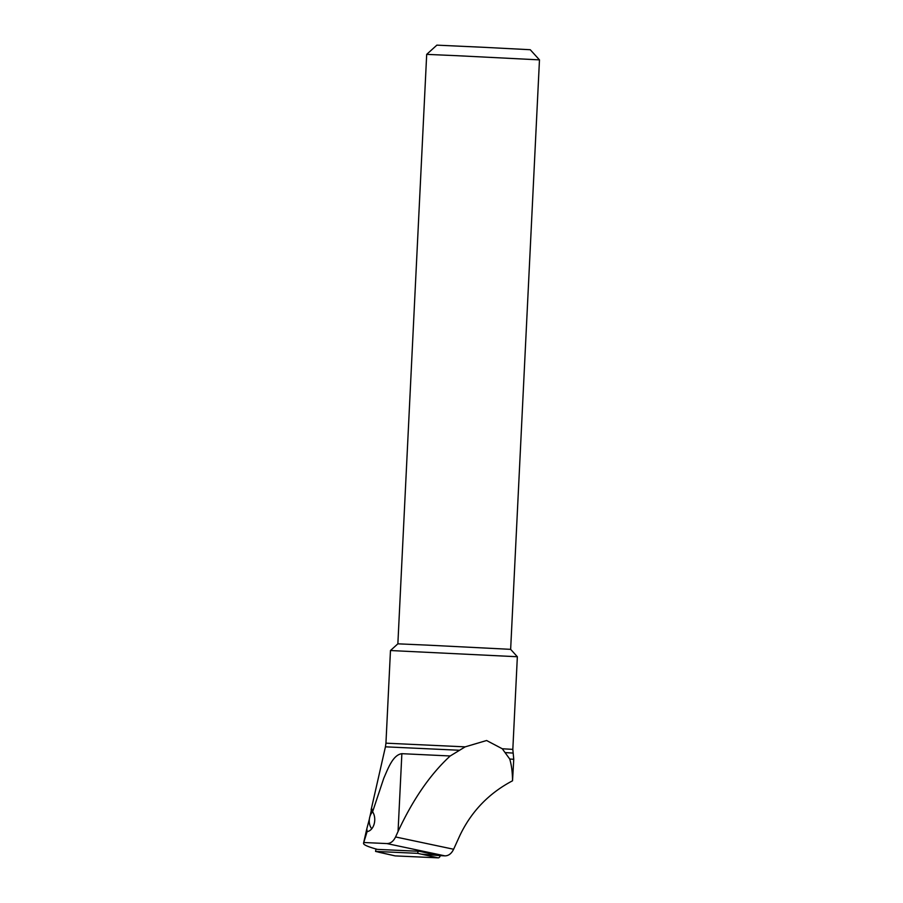<?xml version="1.0" encoding="UTF-8"?>
<svg xmlns="http://www.w3.org/2000/svg" width="903" height="903" viewBox="0 0 903 903"><rect width="100%" height="100%" fill="white"/><g stroke="black" fill="none" stroke-linecap="round" stroke-linejoin="round"><path stroke-width="1.35" d="M401.869 753.678L450.202 755.98L465.158 746.86L486.593 740.516L502.271 748.756L509.732 759.028L513.751 759.288L512.532 780.79C488.929 793.206 471.389 811.425 459.898 835.444L453.622 849.249C451.477 853.64 448.588 855.841 444.942 855.863L439.061 855.592L419.568 851.315L377.409 849.384C366.087 846.28 361.708 844 364.281 842.533L386.89 843.571C390.536 843.549 393.426 841.348 395.57 836.957L398.054 831.494L401.869 753.678C392.861 754.885 388.076 768.532 383.752 778.307L372.612 811.774A11.649 8.014 93 0 1 374.734 820.387A11.649 8.014 93 0 1 367.115 831.607L366.81 828.819L369.35 819.202M366.81 828.819L363.525 843.289L367.115 831.607M369.959 816.357L371.731 808.614L372.612 811.774M513.751 759.288L512.825 749.377L517.351 656.741L390.468 650.532L385.942 743.169L465.158 746.86M390.468 650.532L397.862 643.828L428.519 645.182L510.646 649.347L517.351 656.741M397.862 643.828L426.69 54.372L457.347 55.715L539.475 59.88L510.646 649.347M426.69 54.372L436.86 45.15L483.568 47.295L530.253 49.721L539.475 59.88M450.202 755.98C430.336 774.232 412.953 799.403 398.054 831.494M512.532 780.79C512.486 772.46 511.561 765.213 509.732 759.028M418.055 851.247L417.694 853.346L375.569 851.416L395.187 855.886A2.822 1.941 93 0 1 394.961 855.852A2.822 1.941 93 0 1 394.735 855.784M375.569 851.416L375.987 848.989M440.201 855.638A2.822 1.941 93 0 1 438.181 857.85L395.187 855.886M417.694 853.346L438.181 857.85M371.765 828.785A10.588 7.292 93 0 1 369.474 823.502A10.588 7.292 93 0 1 369.824 816.831A10.588 7.292 93 0 1 372.646 811.831M444.942 855.863L386.89 843.571M505.409 752.605L512.96 753.068M385.942 743.169L385.434 746.826L459.221 750.246M502.271 748.756L512.825 749.377M395.57 836.957L453.622 849.249M421.667 854.17L438.497 855.48M385.434 746.826L371.099 809.912M378.673 852.206L394.961 855.852M369.824 816.831L369.982 816.256"/></g></svg>
